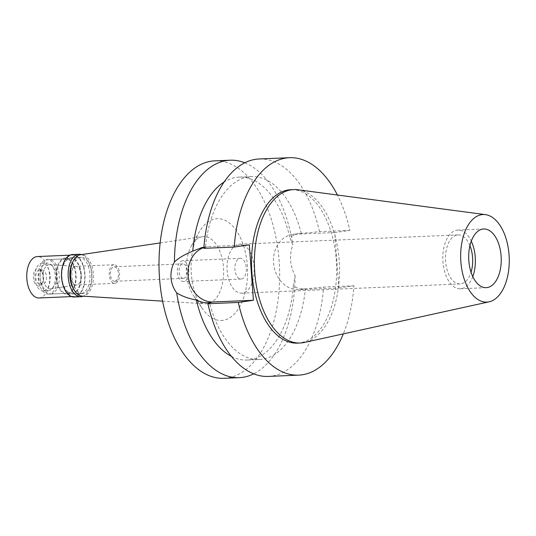 <?xml version="1.0" encoding="UTF-8"?>
<svg xmlns="http://www.w3.org/2000/svg" width="536" height="536" viewBox="0 0 536 536"><rect width="100%" height="100%" fill="white"/><g stroke="black" fill="none" stroke-linecap="round" stroke-linejoin="round"><path stroke-width="0.4" stroke-dasharray="2.68 2.01" d="M297.835 189.771A76.775 42.485 -92.4 0 1 339.409 264.496A76.775 42.485 -92.4 0 1 304.307 342.464M297.333 343.12A76.775 42.485 87.6 0 0 299.698 342.906A76.775 42.485 87.6 0 0 336.427 262.473A76.775 42.485 87.6 0 0 290.834 189.71M334.772 232.557L294.673 234.259A27.812 23.128 -98.2 0 0 292.736 234.44A27.812 23.128 -98.2 0 0 273.668 264.101A27.812 23.128 -98.2 0 0 298.74 289.668L338.839 287.966L334.772 232.557L349.874 230.38A108.815 60.22 -92.4 0 0 337.439 195.024M338.839 287.966L353.948 285.788A108.815 60.22 -92.4 0 1 343.321 333.881M349.874 230.38L319.503 231.673L297.976 233.683L289.748 237.167A91.542 50.659 87.6 0 0 239.183 177.115A91.542 50.659 87.6 0 0 224.068 182.039M301.319 233.448A91.542 50.659 -92.4 0 0 251.531 176.592A91.542 50.659 -92.4 0 0 205.435 247.257L203.921 247.324M205.435 247.257L203.848 248.329M319.503 231.673A108.815 60.22 87.6 0 0 259.102 158.984M203.908 247.552A27.812 23.128 81.8 0 1 207.291 246.748A27.812 23.128 81.8 0 1 209.221 246.567L249.327 244.865M231.465 356.413A91.542 50.659 87.6 0 0 246.942 360.038A91.542 50.659 87.6 0 0 293.339 286.023C296.676 288.134 300.214 289.098 303.959 288.917L305.386 288.85A91.542 50.659 -92.4 0 1 259.29 359.515A91.542 50.659 -92.4 0 1 209.502 302.666M353.948 285.788L323.57 287.075L305.386 288.85M268.322 376.419A108.815 60.22 87.6 0 0 323.57 287.075M293.339 286.023L295.101 275.839C289.896 265.595 289.139 255.304 292.837 244.965L289.748 237.167M244.764 162.79A108.815 60.22 -92.4 0 1 292.837 244.965M223.948 378.302A108.815 60.22 87.6 0 0 227.304 377.994A108.815 60.22 87.6 0 0 279.35 264A108.815 60.22 87.6 0 0 214.728 160.867M295.101 275.839A108.815 60.22 -92.4 0 1 253.709 373.847M223.063 320.327A50.933 28.187 -92.4 0 1 202.24 308.414A50.933 28.187 -92.4 0 1 199.017 232.343A50.933 28.187 -92.4 0 1 215.613 218.842A50.933 28.187 -92.4 0 1 247.337 265.555A50.933 28.187 -92.4 0 1 223.063 320.327M160.137 242.942L202.461 236.664A33.661 18.626 87.6 0 1 202.501 236.657A33.661 18.626 -92.4 0 1 223.472 267.531A33.661 18.626 -92.4 0 1 207.432 303.731A33.661 18.626 87.6 0 1 205.308 303.818A33.661 18.626 87.6 0 1 193.664 295.852L202.24 308.414M202.461 236.664A33.661 18.626 87.6 0 0 191.533 245.582A33.661 18.626 87.6 0 0 193.664 295.852M82.135 296.113A20.73 11.47 87.6 0 0 83.442 296.06A20.73 11.47 87.6 0 0 93.318 273.769A20.73 11.47 87.6 0 0 80.413 254.761M83.254 293.48A18.137 10.037 -92.4 0 1 82.698 293.534A18.137 10.037 -92.4 0 1 71.924 276.341A18.137 10.037 -92.4 0 1 80.601 257.34A18.137 10.037 -92.4 0 1 81.157 257.293A18.137 10.037 -92.4 0 1 91.931 274.479A18.137 10.037 -92.4 0 1 83.254 293.48M72.615 293.929A18.137 10.037 87.6 0 0 81.291 274.928A18.137 10.037 87.6 0 0 70.524 257.742A18.137 10.037 87.6 0 0 69.961 257.796A18.137 10.037 87.6 0 0 61.292 276.79A18.137 10.037 87.6 0 0 72.059 293.983A18.137 10.037 87.6 0 0 72.615 293.929M72.554 293.071A17.273 9.561 -92.4 0 1 72.025 293.118A17.273 9.561 -92.4 0 1 61.767 276.75A17.273 9.561 -92.4 0 1 70.028 258.654A17.273 9.561 -92.4 0 1 70.558 258.607A17.273 9.561 -92.4 0 1 80.815 274.975A17.273 9.561 -92.4 0 1 72.554 293.071M50.994 293.983A17.273 9.561 87.6 0 0 59.255 275.893A17.273 9.561 87.6 0 0 48.997 259.518A17.273 9.561 87.6 0 0 48.468 259.571A17.273 9.561 87.6 0 0 40.207 277.661A17.273 9.561 87.6 0 0 50.464 294.036A17.273 9.561 87.6 0 0 50.994 293.983M50.612 288.824A12.094 6.693 -92.4 0 1 43.081 277.735A12.094 6.693 -92.4 0 1 48.843 264.73A12.094 6.693 -92.4 0 1 49.607 264.697A12.094 6.693 -92.4 0 1 56.414 276.496A12.094 6.693 -92.4 0 1 50.632 288.817A12.094 6.693 -92.4 0 1 50.612 288.824M75.335 266.372A9.326 5.159 -92.4 0 1 75.623 266.345A9.326 5.159 -92.4 0 1 75.924 266.345A9.326 5.159 -92.4 0 1 81.171 275.444A9.326 5.159 -92.4 0 1 76.708 284.951A9.326 5.159 -92.4 0 1 76.702 284.951A9.326 5.159 -92.4 0 1 76.413 284.978A9.326 5.159 -92.4 0 1 70.873 276.14A9.326 5.159 -92.4 0 1 75.335 266.372M113.733 264.744A9.326 5.159 87.6 0 0 109.27 274.512A9.326 5.159 87.6 0 0 114.805 283.35A9.326 5.159 87.6 0 0 115.093 283.323A9.326 5.159 87.6 0 0 119.555 273.554A9.326 5.159 87.6 0 0 114.014 264.717A9.326 5.159 87.6 0 0 113.733 264.744M114.945 281.259A7.256 4.013 -92.4 0 1 114.717 281.279A7.256 4.013 -92.4 0 1 110.409 274.405A7.256 4.013 -92.4 0 1 113.88 266.807A7.256 4.013 -92.4 0 1 114.108 266.787A7.256 4.013 -92.4 0 1 118.416 273.661A7.256 4.013 -92.4 0 1 114.945 281.259M183.647 278.345A7.256 4.013 87.6 0 0 187.118 270.747A7.256 4.013 87.6 0 0 182.81 263.873A7.256 4.013 87.6 0 0 182.588 263.893A7.256 4.013 87.6 0 0 179.118 271.491A7.256 4.013 87.6 0 0 183.426 278.372A7.256 4.013 87.6 0 0 183.647 278.345M183.875 281.447A10.365 5.735 -92.4 0 1 183.56 281.474A10.365 5.735 -92.4 0 1 177.403 271.651A10.365 5.735 -92.4 0 1 182.361 260.798A10.365 5.735 -92.4 0 1 182.682 260.764A10.365 5.735 -92.4 0 1 188.833 270.586A10.365 5.735 -92.4 0 1 183.875 281.447M241.374 279.008A10.365 5.735 87.6 0 0 246.326 268.147A10.365 5.735 87.6 0 0 240.175 258.325A10.365 5.735 87.6 0 0 239.853 258.359A10.365 5.735 87.6 0 0 234.895 269.213A10.365 5.735 87.6 0 0 241.053 279.035A10.365 5.735 87.6 0 0 241.374 279.008M242.406 293.118A24.529 13.574 -92.4 0 1 241.649 293.185A24.529 13.574 -92.4 0 1 227.09 269.943A24.529 13.574 -92.4 0 1 238.822 244.249A24.529 13.574 -92.4 0 1 239.572 244.175A24.529 13.574 -92.4 0 1 254.138 267.424A24.529 13.574 -92.4 0 1 242.406 293.118M469.925 245.655A24.529 13.574 87.6 0 0 458.052 234.915A24.529 13.574 87.6 0 0 457.302 234.982A24.529 13.574 87.6 0 0 445.57 260.677A24.529 13.574 87.6 0 0 460.136 283.926A24.529 13.574 87.6 0 0 460.886 283.852A24.529 13.574 87.6 0 0 471.057 272.214M472.779 276.596A29.366 16.248 -92.4 0 1 461.241 288.67A29.366 16.248 -92.4 0 1 460.337 288.757A29.366 16.248 -92.4 0 1 442.904 260.925A29.366 16.248 -92.4 0 1 456.947 230.165A29.366 16.248 -92.4 0 1 457.851 230.085A29.366 16.248 -92.4 0 1 471.278 241.146M64.789 258.01A18.137 10.037 -92.4 0 1 65.345 257.963A18.137 10.037 -92.4 0 1 76.119 275.149A18.137 10.037 -92.4 0 1 67.442 294.15A18.137 10.037 -92.4 0 1 66.886 294.204A18.137 10.037 -92.4 0 1 56.113 277.012A18.137 10.037 -92.4 0 1 64.789 258.01M73.847 289.353A18.137 10.037 87.6 0 0 80.681 293.614A18.137 10.037 87.6 0 0 81.244 293.567A18.137 10.037 87.6 0 0 89.914 274.566A18.137 10.037 87.6 0 0 79.147 257.374A18.137 10.037 87.6 0 0 78.591 257.427A18.137 10.037 87.6 0 0 72.695 262.205M81.418 254.613A21.246 11.759 -92.4 0 1 91.663 274.995A21.246 11.759 -92.4 0 1 83.181 296.18M74.203 297.004A21.246 11.759 87.6 0 0 74.859 296.944A21.246 11.759 87.6 0 0 85.016 274.687A21.246 11.759 87.6 0 0 72.4 254.553M74.819 296.428A20.73 11.47 -92.4 0 1 74.182 296.482A20.73 11.47 -92.4 0 1 61.874 276.837A20.73 11.47 -92.4 0 1 71.784 255.129A20.73 11.47 -92.4 0 1 72.427 255.069A20.73 11.47 -92.4 0 1 84.735 274.713A20.73 11.47 -92.4 0 1 74.819 296.428M39.108 297.969A20.73 11.47 87.6 0 0 39.744 297.916A20.73 11.47 87.6 0 0 49.66 276.201A20.73 11.47 87.6 0 0 37.352 256.556M38.873 286.036A8.811 4.878 -92.4 0 1 33.386 277.963A8.811 4.878 -92.4 0 1 37.587 268.489A8.811 4.878 -92.4 0 1 41.185 270.546A8.811 4.878 -92.4 0 1 41.748 283.705A8.811 4.878 -92.4 0 1 38.873 286.036M39.148 270.151A7.082 3.92 -92.4 0 1 39.369 270.124A7.082 3.92 -92.4 0 1 42.043 271.806A7.082 3.92 -92.4 0 1 42.491 282.378A7.082 3.92 -92.4 0 1 40.187 284.261A7.082 3.92 -92.4 0 1 39.965 284.281A7.082 3.92 -92.4 0 1 35.765 277.568A7.082 3.92 -92.4 0 1 39.148 270.151M42.022 270.023A7.082 3.92 87.6 0 0 38.639 277.447A7.082 3.92 87.6 0 0 42.84 284.154A7.082 3.92 87.6 0 0 43.061 284.134A7.082 3.92 87.6 0 0 46.451 276.717A7.082 3.92 87.6 0 0 42.243 270.003A7.082 3.92 87.6 0 0 42.022 270.023M43.557 290.847A13.815 7.645 -92.4 0 1 43.128 290.887A13.815 7.645 -92.4 0 1 34.92 277.789A13.815 7.645 -92.4 0 1 41.533 263.317A13.815 7.645 -92.4 0 1 41.955 263.276A13.815 7.645 -92.4 0 1 50.163 276.368A13.815 7.645 -92.4 0 1 43.557 290.847M48.729 290.626A13.815 7.645 87.6 0 0 55.335 276.154A13.815 7.645 87.6 0 0 47.134 263.055A13.815 7.645 87.6 0 0 46.706 263.096A13.815 7.645 87.6 0 0 40.1 277.568A13.815 7.645 87.6 0 0 48.3 290.666A13.815 7.645 87.6 0 0 48.729 290.626M48.984 294.07A17.273 9.561 -92.4 0 1 48.448 294.117A17.273 9.561 -92.4 0 1 38.19 277.749A17.273 9.561 -92.4 0 1 46.451 259.652A17.273 9.561 -92.4 0 1 46.987 259.605A17.273 9.561 -92.4 0 1 57.245 275.973A17.273 9.561 -92.4 0 1 48.984 294.07M67.382 293.286A17.273 9.561 87.6 0 0 75.643 275.196A17.273 9.561 87.6 0 0 65.385 258.821A17.273 9.561 87.6 0 0 64.849 258.875A17.273 9.561 87.6 0 0 56.588 276.965A17.273 9.561 87.6 0 0 66.846 293.339A17.273 9.561 87.6 0 0 67.382 293.286M294.673 234.259L299.885 233.508M204.008 247.317L209.221 246.567M303.959 288.917L298.74 289.668M251.531 176.592L239.183 177.115M259.29 359.515L246.942 360.038M292.736 234.44L297.976 233.683M207.291 246.748L202.059 247.498M191.533 245.582L199.017 232.343M162.602 301.145L205.308 303.818M81.157 257.293L70.524 257.742M82.698 293.534L72.059 293.983M70.558 258.607L48.997 259.518M72.025 293.118L50.464 294.036M75.924 266.345L49.607 264.697M76.708 284.951L50.632 288.817M114.805 283.35L76.413 284.978M114.014 264.717L75.623 266.345M182.81 263.873L114.108 266.787M183.426 278.372L114.717 281.279M240.175 258.325L182.682 260.764M241.053 279.035L183.56 281.474M458.052 234.915L239.572 244.175M460.136 283.926L241.649 293.185M483.72 228.986L457.851 230.085M486.212 287.658L460.337 288.757M65.345 257.963L79.147 257.374M66.886 294.204L80.681 293.614M69.848 255.176L72.427 255.069M71.603 296.596L74.182 296.482M42.043 271.806L41.185 270.546M42.491 282.378L41.748 283.705M39.965 284.281L42.84 284.154M39.369 270.124L42.243 270.003M41.955 263.276L47.134 263.055M43.128 290.887L48.3 290.666M46.987 259.605L65.385 258.821M48.448 294.117L66.846 293.339"/><path stroke-width="0.8" d="M488.175 301.989A43.831 24.254 -92.4 0 1 460.873 261.789A43.831 24.254 -92.4 0 1 481.764 214.655A43.831 24.254 -92.4 0 1 485.469 214.641A43.831 24.254 -92.4 0 1 509.2 257.293A43.831 24.254 -92.4 0 1 489.16 301.808A43.831 24.254 -92.4 0 1 488.175 301.989M487.117 287.577A29.366 16.248 87.6 0 0 501.16 256.818A29.366 16.248 87.6 0 0 483.72 228.986A29.366 16.248 87.6 0 0 482.815 229.066A29.366 16.248 87.6 0 0 468.772 259.826A29.366 16.248 87.6 0 0 486.212 287.658A29.366 16.248 87.6 0 0 487.117 287.577M489.16 301.808L304.307 342.464A76.775 42.485 -92.4 0 1 302.572 342.779A76.775 42.485 -92.4 0 1 300.214 343A76.775 42.485 -92.4 0 1 254.613 270.238A76.775 42.485 -92.4 0 1 291.343 189.804A76.775 42.485 -92.4 0 1 293.708 189.583A76.775 42.485 -92.4 0 1 297.835 189.771L485.469 214.641M293.708 189.583L290.834 189.71A76.775 42.485 87.6 0 0 288.469 189.925A76.775 42.485 87.6 0 0 251.739 270.358A76.775 42.485 87.6 0 0 297.333 343.12L300.214 343M343.321 333.881A108.815 60.22 -92.4 0 1 298.693 375.133A108.815 60.22 -92.4 0 1 238.292 302.451L253.394 300.274L249.327 244.865L234.225 247.042A108.815 60.22 -92.4 0 1 289.474 157.698A108.815 60.22 -92.4 0 1 337.439 195.024M224.068 182.039A91.542 50.659 87.6 0 0 192.786 251.136L202.059 247.498L203.921 247.324M289.474 157.698L259.102 158.984A108.815 60.22 87.6 0 0 203.848 248.329L234.225 247.042M253.394 300.274L213.295 301.976A27.812 23.128 81.8 0 1 188.511 278.486A27.812 23.128 81.8 0 1 203.908 247.552M238.292 302.451L207.914 303.738L209.502 302.666L208.075 302.726C204.323 302.907 200.424 301.996 196.377 299.993A91.542 50.659 87.6 0 0 231.465 356.413M207.914 303.738A108.815 60.22 87.6 0 0 268.322 376.419L298.693 375.133M192.786 251.136C184.411 254.567 178.294 258.198 174.428 262.024A108.815 60.22 -92.4 0 1 226.802 160.525A108.815 60.22 -92.4 0 1 230.152 160.21A108.815 60.22 -92.4 0 1 244.764 162.79M174.428 262.024C171.741 267.075 170.609 272.301 171.024 277.715C171.399 283.122 173.289 288.18 176.692 292.897C182.287 296.328 188.846 298.693 196.377 299.993M230.152 160.21L214.728 160.867A108.815 60.22 87.6 0 0 211.378 161.175A108.815 60.22 87.6 0 0 159.326 275.169A108.815 60.22 87.6 0 0 223.948 378.302L239.371 377.652A108.815 60.22 -92.4 0 1 176.692 292.897M253.709 373.847A108.815 60.22 -92.4 0 1 242.728 377.337A108.815 60.22 -92.4 0 1 239.371 377.652M160.137 242.942L80.387 254.768A20.73 11.47 87.6 0 0 80.387 254.768A20.73 11.47 87.6 0 0 70.464 275.899A20.73 11.47 87.6 0 0 82.135 296.113L162.602 301.145M471.057 272.214A24.529 13.574 87.6 0 0 469.925 245.655M471.278 241.146A29.366 16.248 -92.4 0 1 472.779 276.596M72.695 262.205A18.137 10.037 87.6 0 0 73.847 289.353M83.181 296.18A21.246 11.759 -92.4 0 1 81.472 296.663A21.246 11.759 -92.4 0 1 80.815 296.723A21.246 11.759 -92.4 0 1 68.199 276.589A21.246 11.759 -92.4 0 1 78.363 254.332A21.246 11.759 -92.4 0 1 79.013 254.272A21.246 11.759 -92.4 0 1 81.418 254.613M79.013 254.272L72.4 254.553A21.246 11.759 87.6 0 0 71.75 254.613A21.246 11.759 87.6 0 0 61.586 276.864A21.246 11.759 87.6 0 0 74.203 297.004L80.815 296.723M69.848 255.176L37.352 256.556A20.73 11.47 87.6 0 0 36.716 256.617A20.73 11.47 87.6 0 0 26.8 278.325A20.73 11.47 87.6 0 0 39.108 297.969L71.603 296.596M213.295 301.976L208.075 302.726"/></g></svg>
